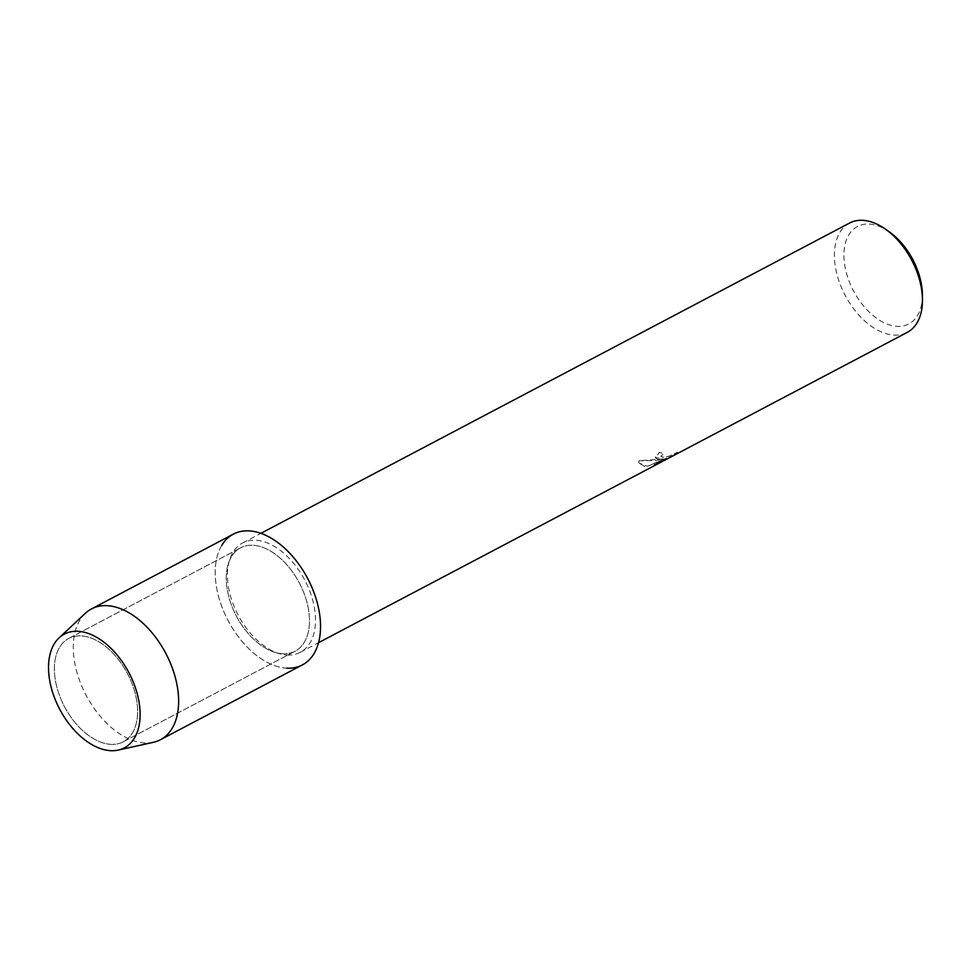 <?xml version="1.0" encoding="UTF-8"?>
<svg xmlns="http://www.w3.org/2000/svg" width="971" height="971" viewBox="0 0 971 971"><rect width="100%" height="100%" fill="white"/><g stroke="black" fill="none" stroke-linecap="round" stroke-linejoin="round"><path stroke-width="0.73" stroke-dasharray="4.86 3.64" d="M110.828 744.356A58.43 35.563 -117.8 0 0 123.232 741.808A58.43 35.563 -117.8 0 0 131.704 682.759A58.43 35.563 -117.8 0 0 81.151 635.871A58.43 35.563 -117.8 0 0 68.747 638.433A58.43 35.563 -117.8 0 0 60.275 697.481A58.43 35.563 -117.8 0 0 110.828 744.356A58.43 35.563 -117.8 0 0 123.232 741.808A58.43 35.563 -117.8 0 0 131.704 682.759A58.43 35.563 -117.8 0 0 81.151 635.871A58.43 35.563 -117.8 0 0 68.747 638.433A58.43 35.563 -117.8 0 0 60.275 697.481A58.43 35.563 -117.8 0 0 110.828 744.356M282.707 653.762A58.43 35.563 -117.8 0 0 295.111 651.213A58.43 35.563 -117.8 0 0 303.583 592.164A58.43 35.563 -117.8 0 0 253.03 545.277A58.43 35.563 -117.8 0 0 240.626 547.838A58.43 35.563 -117.8 0 0 232.154 606.887A58.43 35.563 -117.8 0 0 282.707 653.762A58.43 35.563 -117.8 0 0 295.111 651.213A58.43 35.563 -117.8 0 0 303.583 592.164A58.43 35.563 -117.8 0 0 253.03 545.277A58.43 35.563 -117.8 0 0 240.626 547.838A58.43 35.563 -117.8 0 0 232.154 606.887A58.43 35.563 -117.8 0 0 282.707 653.762M287.173 655.012A61.816 37.626 -117.8 0 0 300.306 652.306A61.816 37.626 -117.8 0 0 309.264 589.834A61.816 37.626 -117.8 0 0 255.774 540.228A61.816 37.626 -117.8 0 0 242.653 542.935A61.816 37.626 -117.8 0 0 233.683 605.406A61.816 37.626 -117.8 0 0 287.173 655.012M658.071 459.514L663.278 459.077L656.214 460.497L638.93 460.824L638.894 463.07L644.78 466.529L647.414 466.408L666.579 458.203L654.09 464.781L677.042 453.518L677.455 452.28L669.213 456.236L663.327 457.462L660.984 456.443L663.606 453.493A61.816 37.626 62.2 0 1 659.467 452.413L655.243 457.657L658.071 459.514M849.601 223.027A61.816 37.626 -117.8 0 0 840.631 285.498A61.816 37.626 -117.8 0 0 894.121 335.104A61.816 37.626 -117.8 0 0 907.242 332.398M889.448 231.972A55.068 33.524 -117.8 0 0 869.166 224.083A55.068 33.524 -117.8 0 0 846.506 273.239A55.068 33.524 -117.8 0 0 897.143 326.341A55.068 33.524 -117.8 0 0 922.377 294.456M677.43 452.17L677.018 453.408L661.615 461.528L654.066 464.672L666.543 458.094L647.378 466.311L638.869 462.973L638.894 460.715L663.254 458.967L655.219 457.559L659.443 452.304A61.707 37.566 -117.8 0 0 663.569 453.396L660.948 456.334L663.302 457.353L669.189 456.139L677.455 452.28M221.849 545.241A73.942 45.006 -117.8 0 0 228.051 620.518A73.942 45.006 -117.8 0 0 286.651 668.169A73.942 45.006 -117.8 0 0 302.345 664.929M85.412 613.247A73.942 45.006 -117.8 0 0 83.142 689.204A73.942 45.006 -117.8 0 0 144.74 742.961A73.942 45.006 -117.8 0 0 153.43 742.293M233.392 534.111A73.942 45.006 -117.8 0 0 222.675 608.829A73.942 45.006 -117.8 0 0 286.651 668.169M123.232 741.808L295.111 651.213L123.232 741.808M300.306 652.306L318.537 642.693M242.653 542.935L260.896 533.322M68.747 638.433L240.626 547.838L68.747 638.433"/><path stroke-width="1.46" d="M110.658 750.68A64.292 39.143 -117.8 0 0 137.117 693.294A64.292 39.143 -117.8 0 0 77.996 631.308A64.292 39.143 -117.8 0 0 51.536 688.694A64.292 39.143 -117.8 0 0 110.658 750.68A64.292 39.143 -117.8 0 0 118.207 750.098A64.292 39.143 -117.8 0 0 135.43 687.808A64.292 39.143 -117.8 0 0 77.996 631.308A64.292 39.143 -117.8 0 0 59.073 637.886A64.292 39.143 -117.8 0 0 57.095 703.939A64.292 39.143 -117.8 0 0 110.658 750.68M286.651 668.169A73.942 45.006 -117.8 0 0 317.08 602.178A73.942 45.006 -117.8 0 0 249.086 530.882A73.942 45.006 -117.8 0 0 221.849 545.241M318.537 642.693L907.242 332.398A61.816 37.626 -117.8 0 0 922.45 299.311A61.816 37.626 -117.8 0 0 885.479 229.18A61.816 37.626 -117.8 0 0 862.721 220.32A61.816 37.626 -117.8 0 0 849.601 223.027L260.896 533.322M922.45 299.311L922.377 294.456A55.068 33.524 -117.8 0 0 889.448 231.972L885.479 229.18M118.207 750.098L153.43 742.293A73.942 45.006 -117.8 0 0 160.446 739.732A73.942 45.006 -117.8 0 0 171.163 665.014A73.942 45.006 -117.8 0 0 107.186 605.673A73.942 45.006 -117.8 0 0 91.492 608.914A73.942 45.006 -117.8 0 0 85.412 613.247L59.073 637.886M160.446 739.732L302.345 664.929A73.942 45.006 -117.8 0 0 313.075 590.21A73.942 45.006 -117.8 0 0 249.086 530.882A73.942 45.006 -117.8 0 0 233.392 534.111L91.492 608.914"/></g></svg>
